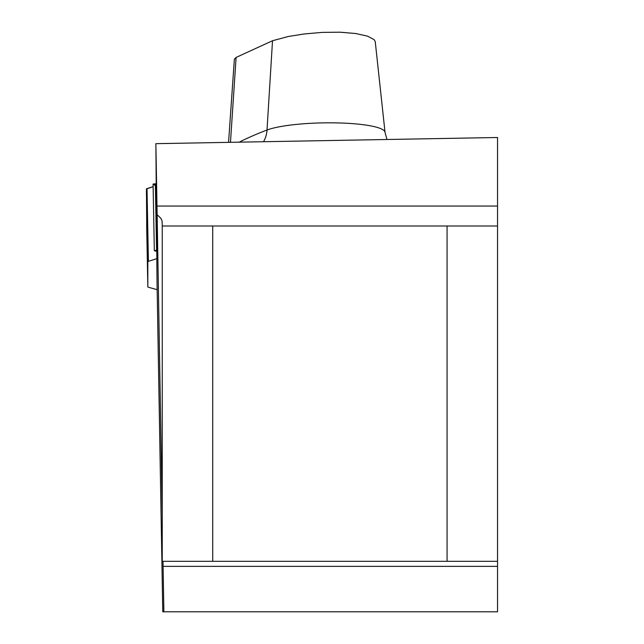 <?xml version="1.0" encoding="UTF-8"?>
<svg xmlns="http://www.w3.org/2000/svg" width="644" height="644" viewBox="0 0 644 644"><rect width="100%" height="100%" fill="white"/><g stroke="black" fill="none" stroke-linecap="round" stroke-linejoin="round"><path stroke-width="0.97" d="M155.872 143.668L157.031 282.797L162.771 611.8L497.546 611.8L497.546 137.502L155.872 143.668L156.983 206.048L497.546 206.048M162.24 514.58L157.136 214.694L160.823 218.284L162.111 220.989L162.24 226.004L447.065 226.004L447.065 561.31L497.546 561.31M447.065 561.31L162.24 561.31L162.24 226.004M157.136 214.694L156.983 206.048M163.866 611.8L163.013 561.31M212.721 561.31L212.721 226.004M497.546 226.004L447.065 226.004M234.376 59.216L236.098 57.429L272.517 40.733L288.367 36.483L304.282 33.955L322.177 32.393L340.024 32.2L355.738 33.52L367.555 36.161L374.156 39.646L375.243 41.643L385.032 132.318L386.964 139.498M146.719 225.022L146.454 188.966L153.127 186.647L147.017 188.595L148.394 261.335A4.21 0.733 -1.1 0 0 147.83 261.714L147.83 286.894A4.21 0.733 -1.1 0 1 147.83 286.894A4.21 0.733 -1.1 0 0 148.402 287.256L157.152 289.687M146.454 195.229L146.454 188.966A4.21 0.733 178.9 0 1 147.017 188.595A4.21 0.733 178.9 0 0 146.454 188.966L146.454 195.229M157.031 251.546L154.335 250.677L153.079 184.055L155.333 183.757L156.589 250.234L157.031 250.226M148.394 261.335L157.031 258.582M155.929 183.838L153.377 184.385L155.373 185.553M155.333 183.757L153.079 184.055M156.589 250.234L154.335 250.677M153.127 186.647L147.017 188.595M163.093 566.366L497.546 566.366M236.098 57.429L230.472 142.316M239.254 142.163A670.992 116.5 -1.1 0 1 267.019 130.024A62.074 10.779 -1.1 0 1 336.176 122.883A62.074 10.779 -1.1 0 1 385.032 132.318M272.517 40.733L267.019 130.024A26.927 23.868 -110.8 0 1 263.533 141.72M147.83 261.714L146.454 188.966M146.655 225.022L147.83 286.894L146.655 225.022M234.376 59.071L228.564 142.356"/></g></svg>
